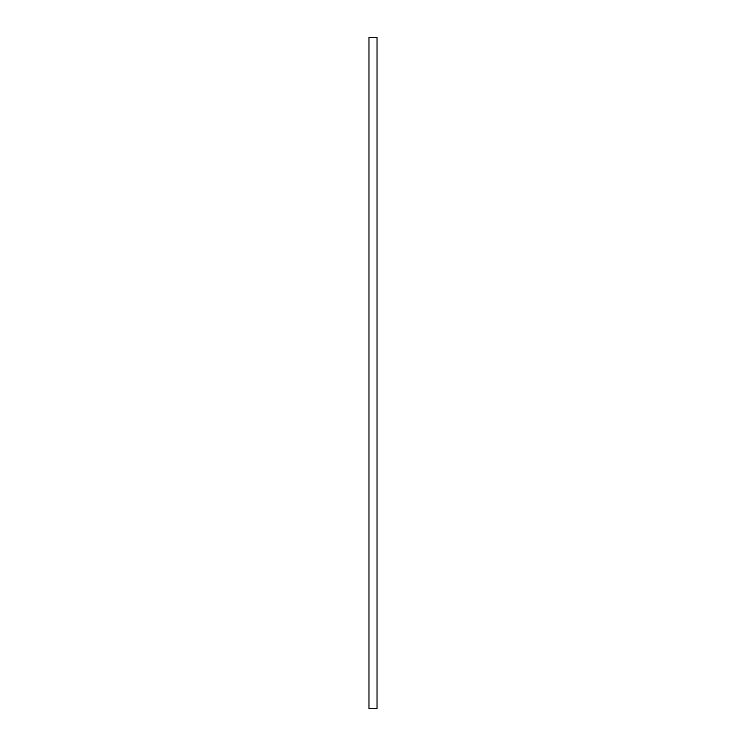 <?xml version="1.0" encoding="UTF-8"?>
<svg xmlns="http://www.w3.org/2000/svg" width="746" height="746" viewBox="0 0 746 746"><rect width="100%" height="100%" fill="white"/><g stroke="black" fill="none" stroke-linecap="round" stroke-linejoin="round"><path stroke-width="1.12" d="M377.028 37.3L377.028 708.7L368.972 708.7L368.972 37.3L377.028 37.3"/></g></svg>

